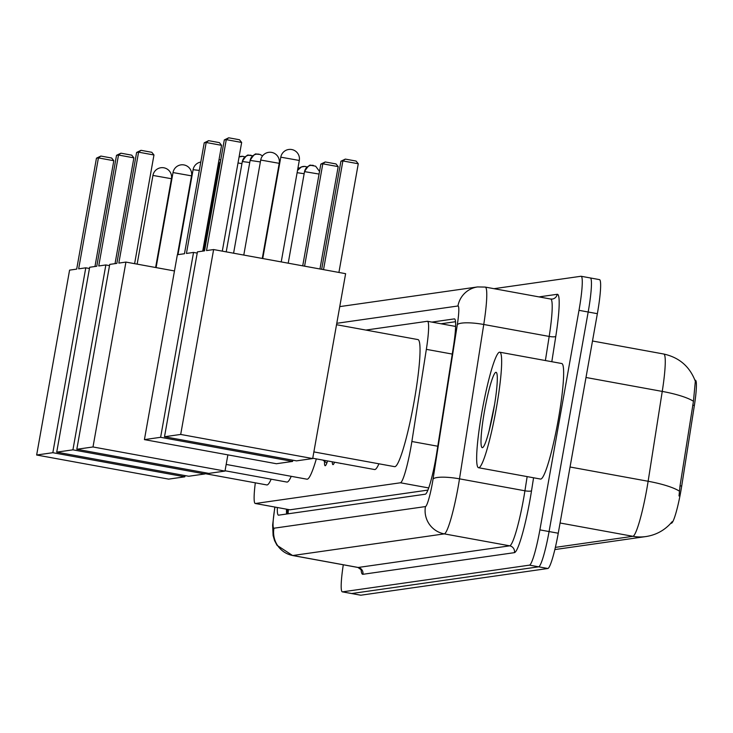 <?xml version="1.0" encoding="UTF-8"?>
<svg xmlns="http://www.w3.org/2000/svg" width="733" height="733" viewBox="0 0 733 733"><rect width="100%" height="100%" fill="white"/><g stroke="black" fill="none" stroke-linecap="round" stroke-linejoin="round"><path stroke-width="1.1" d="M670.741 523.344L671.437 523.243A31.711 3.647 -79.6 0 0 681.699 486.089L694.371 405.45A31.711 3.647 -79.6 0 0 695.36 380.207A31.711 3.647 -79.6 0 0 695.223 380.207M255.322 482.827A35.239 4.05 -79.6 0 0 255.276 503.489L289.947 509.801L427.944 490.093M255.276 503.489A35.239 4.05 -79.6 0 0 255.432 503.498L400.465 482.781A35.239 4.05 -79.6 0 0 411.873 441.504L426.349 349.348A35.239 4.05 -79.6 0 0 427.449 321.292A35.239 4.05 -79.6 0 0 427.293 321.292L365.859 330.07M327.578 460.947A19.993 2.3 100.4 0 1 325.14 465.73A19.993 2.3 100.4 0 1 324.508 461.314M334.541 462.221A19.993 2.3 100.4 0 1 332.938 464.621A19.993 2.3 100.4 0 1 332.287 461.808M341.037 463.412A19.993 2.3 100.4 0 1 340.735 463.503A19.993 2.3 100.4 0 1 340.488 463.311M599.31 279.621A35.239 4.05 100.4 0 1 599.475 279.621L590.285 277.944A35.239 4.05 100.4 0 0 590.129 277.944A35.239 4.05 100.4 0 1 590.285 277.944A35.239 4.05 100.4 0 1 588.178 312.001L549.072 531.553A35.239 4.05 100.4 0 1 538.673 566.82L351.684 593.528A35.239 4.05 100.4 0 1 351.528 593.528A35.239 4.05 100.4 0 1 351.373 593.473M679.005 495.957L680.041 485.787L693.455 401.272L695.333 381.288C689.762 366.537 679.225 357.447 663.713 354.012L592.493 341.001M599.475 279.621A35.239 4.05 100.4 0 1 597.358 313.687L558.253 533.23A35.239 4.05 100.4 0 1 547.853 568.496L360.865 595.205A35.239 4.05 100.4 0 1 360.709 595.205A35.239 4.05 100.4 0 1 360.563 595.15M277.331 507.52A35.239 4.05 -79.6 0 0 278.448 515.162A35.239 4.05 -79.6 0 0 278.604 515.162L425.323 494.207A35.239 4.05 -79.6 0 0 436.731 452.93L453.379 346.947A35.239 4.05 -79.6 0 0 454.487 318.901A35.239 4.05 -79.6 0 0 454.323 318.892L431.865 322.099M286.594 514.016A35.239 4.05 100.4 0 1 286.511 509.197M494.015 288.683L580.948 276.268A35.239 4.05 100.4 0 1 581.104 276.268A35.239 4.05 100.4 0 1 578.997 310.325L539.891 529.877A35.239 4.05 100.4 0 1 529.492 565.143L342.503 591.852A35.239 4.05 100.4 0 1 342.338 591.852A35.239 4.05 100.4 0 1 343.291 564.776M581.104 276.268L590.285 277.944A35.239 4.05 100.4 0 1 588.178 312.001L549.072 531.553A35.239 4.05 100.4 0 1 538.673 566.82L351.684 593.528A35.239 4.05 100.4 0 1 351.528 593.528L360.709 595.205M441.046 323.775L455.514 321.714M496.195 408.959A58.732 6.753 100.4 0 1 478.603 467.736A58.732 6.753 100.4 0 1 482.112 410.975A58.732 6.753 100.4 0 1 499.714 352.197A58.732 6.753 100.4 0 1 496.195 408.959M499.714 352.197L561.689 363.513A58.732 6.753 100.4 0 1 558.18 420.284A58.732 6.753 100.4 0 1 540.578 479.061L478.603 467.736M494.518 404.772L488.938 431.535M484.568 410.617A38.29 4.398 100.4 0 1 496.498 372.639A38.29 4.398 100.4 0 1 493.749 409.307A38.29 4.398 100.4 0 1 482.827 447.469A38.29 4.398 100.4 0 1 484.568 410.617M271.155 479.19A64.605 7.422 100.4 0 1 266.821 484.934L204.974 473.628M78.66 268.837L98.424 157.907L96.454 158.191L76.69 269.121L69.58 270.129L36.65 455.01L52.84 452.701L85.779 267.82L78.66 268.837M94.96 266.51L113.807 160.719L98.424 157.907L100.852 156.056L96.454 158.191M85.779 267.82L89.444 268.489M52.84 452.701L184.835 476.816L185.055 475.589M184.835 476.816L168.645 479.125L36.65 455.01M100.852 156.056L111.636 158.026L113.807 160.719M291.23 476.322A64.605 7.422 100.4 0 1 286.896 482.067L225.049 470.76M98.744 265.969L118.499 155.039L116.529 155.323L96.774 266.253L89.664 267.261L56.725 452.142L72.924 449.833L105.854 264.952L98.744 265.969M115.035 263.642L133.882 157.852L118.499 155.039L120.927 153.188L116.529 155.323M105.854 264.952L109.519 265.621M72.924 449.833L204.919 473.949L205.13 472.721M204.919 473.949L188.72 476.258L56.725 452.142M120.927 153.188L131.72 155.158L133.882 157.852M316.326 458.895A64.605 7.422 100.4 0 1 306.98 479.199L226.176 464.438M118.819 263.101L138.583 152.171L136.613 152.455L116.849 263.385L109.739 264.393L76.809 449.274L92.999 446.965L125.929 262.084L118.819 263.101M134.606 263.669L153.967 154.984L138.583 152.171L141.011 150.32L136.613 152.455M125.929 262.084L174.472 270.953M92.999 446.965L224.994 471.081L227.881 454.863M224.994 471.081L208.804 473.39L76.809 449.274M141.011 150.32L151.795 152.29L153.967 154.984M378.924 463.797A64.605 7.422 100.4 0 1 374.59 469.541L312.744 458.235M186.439 253.444L206.193 142.514L204.223 142.798L184.469 253.728L177.359 254.736L144.419 439.617L160.619 437.308L193.549 252.427L186.439 253.444M202.729 251.117L221.577 145.326L206.193 142.514L208.621 140.663L204.223 142.798M193.549 252.427L197.214 253.096M160.619 437.308L292.614 461.424L292.824 460.196M292.614 461.424L276.414 463.732L144.419 439.617M208.621 140.663L219.414 142.633L221.577 145.326M302.72 265.832L320.843 164.1L325.232 161.966L336.026 163.935L338.188 166.629L319.954 268.984M338.188 166.629L322.813 163.816L304.58 266.171M325.232 161.966L322.813 163.816L320.843 164.1M336.529 324.71L417.892 339.571A64.605 7.422 100.4 0 1 414.026 402.014A64.605 7.422 100.4 0 1 394.675 466.674L313.871 451.913M206.514 250.576L226.277 139.646L224.307 139.93L204.544 250.86L197.434 251.868L164.504 436.749L180.694 434.44L213.624 249.559L206.514 250.576M222.301 251.144L241.661 142.459L226.277 139.646L228.705 137.795L224.307 139.93M213.624 249.559L345.619 273.675L312.689 458.556L296.499 460.865L164.504 436.749M180.694 434.44L312.689 458.556M228.705 137.795L239.489 139.765L241.661 142.459M321.668 269.295L340.918 161.233L345.316 159.098L356.101 161.068L358.272 163.761L338.912 272.447M358.272 163.761L342.888 160.948L323.528 269.634M345.316 159.098L342.888 160.948L340.918 161.233M288.408 509.545A35.239 34.973 81.9 0 0 288.142 513.796M694.371 405.45L692.712 405.147M681.699 486.089L680.041 485.787M671.437 523.243L670.915 523.151M289.947 509.801L255.432 503.498M452.261 354.076L426.349 349.348M437.784 446.232L411.873 441.504M428.741 487.949L400.465 482.781M672.17 521.676L669.861 524.287C663.283 531.031 655.311 535.117 645.938 536.556A41.112 40.81 -98.1 0 1 632.918 536.309A46.985 5.397 -79.6 0 0 646.781 489.278A46.985 5.397 -79.6 0 0 648.128 481.269L662.247 391.413A46.985 5.397 -79.6 0 0 663.713 354.012M693.455 401.272A41.112 8.631 -171.1 0 0 662.247 391.413L585.997 377.486M679.427 491.183A41.112 8.631 -171.1 0 0 648.128 481.269L570.054 467.003M555.376 547.377L632.918 536.309L560.076 522.995M547.853 568.496L529.492 565.143M558.253 533.23L539.891 529.877M360.865 595.205L342.503 591.852M597.358 313.687L578.997 310.325M274.967 507.089A23.493 2.703 -79.6 0 0 273.95 528.218L425.452 506.576A23.493 2.703 -79.6 0 0 432.388 483.065A23.493 2.703 -79.6 0 0 433.056 479.052L457.31 324.692A23.493 2.703 -79.6 0 0 457.942 305.991L336.786 323.299M485.017 287.07A46.985 5.397 100.4 0 1 485.228 287.079A46.985 5.397 100.4 0 1 483.753 324.481L459.499 478.841A46.985 5.397 100.4 0 1 458.162 486.849A46.985 5.397 100.4 0 1 444.29 533.881L292.788 555.513A46.985 5.397 100.4 0 1 292.577 555.513L357.997 567.47A46.985 5.397 -79.6 0 0 358.208 567.47L509.719 545.828A46.985 5.397 -79.6 0 0 523.582 498.806A46.985 5.397 -79.6 0 0 524.929 490.789L527.155 476.606M533.569 477.779L531.535 490.734A52.858 6.075 100.4 0 1 514.429 552.655L362.917 574.296A5.873 5.827 81.9 0 0 358.208 567.47L292.788 555.513A23.493 23.319 -98.1 0 1 273.95 528.218M531.535 490.734A5.873 1.237 8.9 0 1 524.929 490.789L459.499 478.841A23.493 4.929 -171.1 0 0 433.056 479.052M362.917 574.296A52.858 6.075 100.4 0 1 361.067 569.321M538.984 296.902L557.208 294.299A52.858 6.075 100.4 0 1 555.788 336.374L551.812 361.708M425.452 506.576A23.493 23.319 -98.1 0 0 444.29 533.881L509.719 545.828A5.873 5.827 81.9 0 1 514.429 552.655M457.31 324.692A23.493 4.929 -171.1 0 1 483.753 324.481L549.182 336.429A46.985 5.397 -79.6 0 0 550.648 299.027L552.297 299.064A5.873 5.827 81.9 0 0 557.208 294.299M545.389 360.535L549.182 336.429A5.873 1.237 8.9 0 0 555.788 336.374M457.942 305.991A23.493 23.319 -98.1 0 1 477.577 286.933L339.755 306.614M171.385 178.715L153.005 175.444M191.46 175.847L173.08 172.576M199.303 170.413L193.164 169.708M279.154 163.322L260.774 160.051M299.238 160.454L280.858 157.183M219.973 159.776A7.632 7.577 81.9 0 0 219.02 159.666L220.743 159.95M217.747 166.84L218.535 166.977M218.965 164.879L219.863 164.861M220.468 161.452A7.632 7.577 81.9 0 0 218.975 164.806M243.374 156.431A7.632 7.577 81.9 0 0 239.086 156.908L242.641 156.331L245.014 156.917M238.005 162.973L241.936 163.633M242.366 161.535L249.742 162.515M251.172 155.323A7.632 7.577 81.9 0 0 242.376 161.471M250.164 160.417L260.38 161.929M258.978 154.205A7.632 7.577 81.9 0 0 250.173 160.353M277.972 170.303L278.485 170.12A7.632 7.577 81.9 0 0 277.972 170.313M276.882 176.424L277.349 176.497M305.579 166.528A7.632 7.577 81.9 0 0 297.506 170.532M297.122 172.676L304.149 173.73M304.571 171.632L319.066 174.069M313.385 165.411A7.632 7.577 81.9 0 0 304.58 171.559M287.519 509.38L287.483 513.897M455.605 326.442L427.449 321.292M645.938 536.556L554.863 549.567M274.82 507.062L272.639 525.094L273.107 535.53L274.554 540.606L277.047 545.334L292.577 555.513M361.314 569.12L361.488 570.063L357.997 567.47M342.338 591.852L351.528 593.528M477.577 286.933L485.228 287.079L550.648 299.027M155.625 267.508L171.449 178.687A9.401 9.401 0 0 0 160.875 167.738A9.401 9.401 0 0 0 152.95 175.389L137.144 264.127M177.478 254.727L191.533 175.819A9.401 9.401 0 0 0 180.95 164.87A9.401 9.401 0 0 0 173.025 172.521L156.092 267.591M200.796 162.039A9.401 9.401 0 0 0 193.109 169.653L177.963 254.653M262.277 258.447L279.227 163.294A9.401 9.401 0 0 0 268.644 152.345A9.401 9.401 0 0 0 260.719 159.996L243.787 255.066M281.225 261.91L299.302 160.426A9.401 9.401 0 0 0 288.72 149.477A9.401 9.401 0 0 0 280.803 157.128L262.744 258.529M322.896 460.095L326.836 463.082M203.572 250.998L218.92 164.833L220.477 161.397M226.222 251.859L242.321 161.489C245.546 156.303 247.69 154.232 248.762 155.277L252.812 155.799M233.589 253.206L250.118 160.38C253.352 155.194 255.496 153.124 256.559 154.159L259.968 154.443L262.551 155.872M299.421 168.123L298.01 167.683M297.525 170.413L301.437 166.941L304.846 166.428L307.219 167.005M288.216 263.184L304.525 171.586C307.759 166.4 309.903 164.329 310.966 165.365L315.621 166.18L319.533 171.44"/></g></svg>
